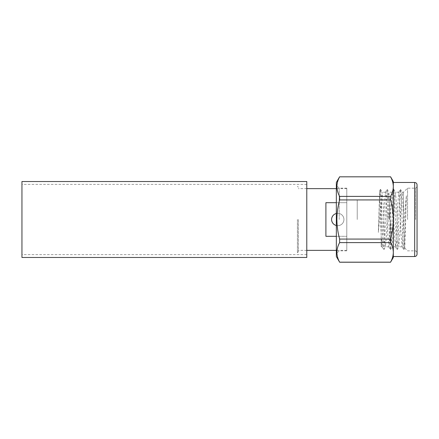 <?xml version="1.0" encoding="UTF-8"?>
<svg xmlns="http://www.w3.org/2000/svg" width="439" height="439" viewBox="0 0 439 439"><rect width="100%" height="100%" fill="white"/><g stroke="black" fill="none" stroke-linecap="round" stroke-linejoin="round"><path stroke-width="0.33" stroke-dasharray="2.19 1.65" d="M357.236 219.5L357.236 200.036L357.236 219.5M389.514 219.5L389.514 200.036L389.514 219.5M390.463 219.5L390.463 240.863L390.463 219.5M298.366 219.5L298.366 251.783L298.366 219.5M297.417 219.5L297.417 252.732L297.417 219.5M325.903 219.5L325.903 236.314L325.903 219.5M336.345 202.686L346.788 202.686L346.788 236.314L325.903 236.314L325.903 202.686L346.788 202.686L346.788 250.356L346.788 236.314L336.345 236.314M331.599 219.5A6.173 6.173 0 0 1 337.772 213.327A6.173 6.173 0 0 1 343.94 219.5A6.173 6.173 0 0 1 337.772 225.673A6.173 6.173 0 0 1 331.599 219.5A6.173 6.173 0 0 1 337.772 213.327A6.173 6.173 0 0 1 343.94 219.5A6.173 6.173 0 0 1 336.345 225.503A6.173 6.173 0 0 0 343.94 219.5A6.173 6.173 0 0 1 337.772 225.673A6.173 6.173 0 0 1 331.599 219.5M336.345 213.497A6.173 6.173 0 0 1 343.94 219.5A6.173 6.173 0 0 0 336.345 213.497M346.788 202.686L346.788 188.644L346.788 202.686M389.042 219.5L389.042 213.233L389.042 219.5M393.772 219.5L394.88 195.86L395.495 192.255L396.543 205.853L398.2 243.14L398.815 246.745L399.863 233.147L401.526 195.86L402.14 192.255L403.518 214.073L403.518 192.205L403.518 225.767L402.667 243.14L402.113 246.795L401.005 233.147L399.342 195.86L398.788 192.205L397.685 205.853L396.022 243.14L395.468 246.795L394.359 233.147L392.696 195.86L392.142 192.205L391.034 205.853L389.377 243.14L388.822 246.795L387.714 233.147L386.051 195.86L385.497 192.205L384.388 205.853L382.726 243.14L382.111 246.745L381.206 236.352L381.206 246.795L381.206 201.945L382.139 192.205L383.247 205.853L384.91 243.14L385.464 246.795L386.572 233.147L388.235 195.86L388.784 192.205L389.892 205.853L391.555 243.14L392.109 246.795L393.218 233.147L393.772 219.5M403.518 225.767L406.371 195.816L404.753 247.975L403.518 214.073M407.557 219.5L407.557 188.166L407.557 219.5M415.623 219.5L415.623 188.166L415.623 219.5M417.05 254.154L417.05 184.846M393.311 181.521L393.311 219.5C393.245 226.173 392.334 232.697 390.573 239.074L390.573 242.602C392.34 245.818 393.251 249.078 393.311 252.392L393.311 256.53M336.345 182.47L336.345 256.53M339.638 262.226L339.638 262.176C336.027 255.685 336.027 249.16 339.638 242.602L339.638 239.074C337.876 232.697 336.96 226.173 336.894 219.5C336.949 212.899 337.865 206.374 339.638 199.926L339.638 196.398C336.027 189.9 336.027 183.376 339.638 176.824L339.638 176.774M339.193 219.5L339.193 188.166L339.193 219.5M346.788 219.5L346.788 188.166L346.788 219.5M390.573 176.774L390.573 176.824C392.34 180.034 393.251 183.299 393.311 186.608C393.251 189.933 392.34 193.193 390.573 196.398L390.573 199.926C392.345 206.374 393.256 212.899 393.311 219.5L393.311 257.479M393.311 252.392C393.251 255.712 392.34 258.972 390.573 262.176L390.573 262.226M390.573 242.602L339.638 242.602M390.573 262.176L339.638 262.176M390.573 176.824L339.638 176.824M390.573 196.398L339.638 196.398M390.573 199.926L339.638 199.926M390.573 239.074L339.638 239.074M393.311 182.47L393.311 186.608M417.05 219.5L417.05 252.255L417.05 219.5M406.371 195.816L404.868 234.574L403.814 249.599L402.651 234.574L401.542 204.426L400.434 189.357L399.325 204.426L398.217 234.574L397.169 249.599L396.005 234.574L394.897 204.426L393.843 189.401L392.68 204.426L391.572 234.574L390.463 249.643L389.36 234.574L388.252 204.426L387.198 189.401L386.035 204.426L384.926 234.574L383.873 249.599L382.709 234.574L381.606 204.426L380.553 189.401L379.389 204.426L378.358 232.418L379.675 190.724L381.206 236.352M381.206 201.945L378.358 232.418M306.79 257.479L306.79 181.521M21.95 257.479L21.95 181.521M21.95 218.194L21.95 254.631L21.95 218.194M306.79 218.194L306.79 254.631L306.79 218.194M414.674 182.47L414.674 256.53M390.463 199.087L389.514 200.036L357.236 200.036M357.236 238.964L389.514 238.964L390.463 239.913M298.366 251.783L297.417 252.732M346.788 250.356L336.345 250.356M306.79 250.356L298.366 250.356M346.788 188.644L336.345 188.644M306.79 188.644L298.366 188.644M298.366 187.217L297.417 186.268M389.042 213.233L389.514 212.761M389.042 225.767L389.514 226.239M398.788 192.205L395.435 192.205M392.142 192.205L388.784 192.205M385.497 192.205L382.139 192.205M402.113 246.795L398.755 246.795M395.468 246.795L392.109 246.795M388.822 246.795L385.464 246.795M382.177 246.795L381.206 246.795M402.08 192.205L403.518 192.205L407.557 188.166L415.623 188.166L417.05 186.745M346.788 188.166L339.193 188.166L336.345 185.318M346.788 250.834L339.193 250.834L336.345 253.682M404.714 247.991L407.557 250.834L415.623 250.834L417.05 252.255M379.675 190.724L380.443 189.401M382.111 246.745L383.763 249.599M385.437 192.255L387.088 189.401M388.762 246.745L390.408 249.599M392.082 192.255L393.734 189.401M395.407 246.745L397.054 249.599M398.727 192.255L400.379 189.401M402.053 246.745L403.704 249.599M403.814 249.599L404.753 247.975M400.489 189.401L402.14 192.255M397.169 249.599L398.815 246.745M393.843 189.401L395.495 192.255M390.518 249.599L392.17 246.745M387.198 189.401L388.85 192.255M383.873 249.599L385.524 246.745M380.553 189.401L382.204 192.255M306.79 184.369L21.95 184.369M306.79 254.631L21.95 254.631"/><path stroke-width="0.66" d="M336.345 202.686L325.903 202.686L325.903 236.314L336.345 236.314M331.599 219.5A6.173 6.173 0 0 1 336.345 213.497A6.173 6.173 0 0 0 336.345 225.503A6.173 6.173 0 0 1 331.599 219.5M414.674 182.47C416.106 182.597 416.896 183.392 417.05 184.846L417.05 254.154C416.896 255.608 416.106 256.403 414.674 256.53L414.674 182.47L393.311 182.47L393.311 186.608C393.251 183.288 392.34 180.028 390.573 176.824L339.638 176.824C336.027 183.315 336.027 189.84 339.638 196.398L339.638 199.926C337.865 206.374 336.949 212.899 336.894 219.5C336.96 226.173 337.876 232.697 339.638 239.074L339.638 242.602C336.027 249.1 336.027 255.624 339.638 262.176L336.345 256.53L336.345 182.47L339.638 176.774M414.674 256.53L393.311 256.53L393.311 219.5C393.256 212.899 392.345 206.374 390.573 199.926L390.573 196.398C392.34 193.182 393.251 189.922 393.311 186.608L393.311 181.521L390.573 176.774M393.311 252.392C393.251 255.701 392.34 258.966 390.573 262.176L393.311 257.479L393.311 252.392C393.251 249.067 392.34 245.807 390.573 242.602L390.573 239.074C392.334 232.697 393.245 226.173 393.311 219.5L393.311 186.608M390.573 262.176L339.638 262.176M390.573 242.602L339.638 242.602M390.573 239.074L339.638 239.074M390.573 199.926L339.638 199.926M390.573 196.398L339.638 196.398M390.573 176.824L339.638 176.824M306.79 220.91L306.79 257.479L21.95 257.479L21.95 181.521L306.79 181.521L306.79 220.91M336.345 250.356L306.79 250.356M336.345 188.644L306.79 188.644M390.573 262.226L339.638 262.226"/></g></svg>
